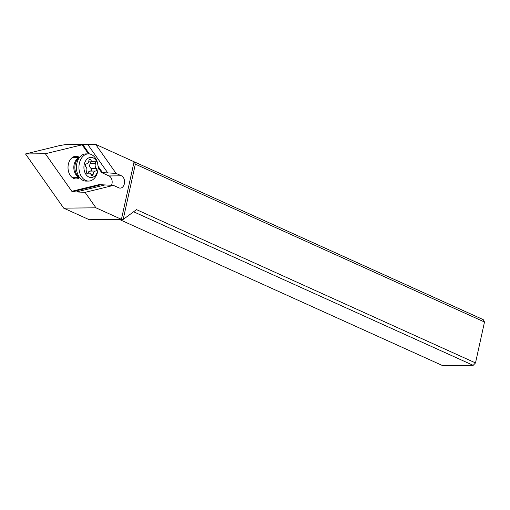 <?xml version="1.0" encoding="UTF-8"?>
<svg xmlns="http://www.w3.org/2000/svg" width="510" height="510" viewBox="0 0 510 510"><rect width="100%" height="100%" fill="white"/><g stroke="black" fill="none" stroke-linecap="round" stroke-linejoin="round"><path stroke-width="0.76" d="M89.39 153.937L82.837 144.642L45.358 153.739L25.5 153.95L63.699 208.15L89.25 219.708L123.299 219.357L136.521 209.635L475.505 362.922L484.5 322.014L483.238 319.63L134.085 161.746L121.425 219.332L123.299 219.357M25.5 153.95L59.549 145.605L65.121 144.655L95.344 144.343L87.841 144.591L107.795 172.903L116.102 173.4L121.456 175.822A6.298 4.437 -90.6 0 1 124.376 183.734A6.298 4.437 -90.6 0 1 120.201 188.12A6.298 4.437 -90.6 0 1 118.817 187.82L113.462 185.398L99.061 184.62L71.821 191.295L45.358 153.739M119.27 219.396L442.718 365.657L473.191 365.339L133.601 211.784M63.699 208.15L95.957 207.819L121.425 219.332M71.821 191.295L72.484 191.728L85.062 192.359L95.957 207.819M111.518 185.283A6.298 4.437 89.4 0 0 111.97 183.868A6.298 4.437 89.4 0 0 109.051 175.95L101.7 172.622L98.118 167.548M79.643 177.735A11.335 7.988 -90.6 0 1 73.631 178.398A11.335 7.988 -90.6 0 1 68.085 169.008A11.335 7.988 -90.6 0 1 68.059 166.356A11.335 7.988 -90.6 0 1 78.381 156.806A11.335 7.988 -90.6 0 1 79.432 157.399M123.21 219.313L135.348 164.131L134.085 161.746L95.638 144.362L116.102 173.4M113.462 185.398L85.062 192.359M82.837 144.642L87.841 144.591M475.505 362.922L473.191 365.339M135.348 164.131L484.5 322.014M101.7 172.622L107.795 172.903M105.156 184.9L77.488 191.677M88.657 181.076L86.158 181.101A13.604 9.588 -90.6 0 1 83.168 180.457A13.604 9.588 -90.6 0 1 80.637 178.698A13.604 9.588 -90.6 0 1 80.401 156.411A13.604 9.588 -90.6 0 1 85.871 153.899L88.377 153.867A13.604 9.588 89.4 0 0 79.031 165.425A13.604 9.588 89.4 0 0 85.667 180.432A13.604 9.588 89.4 0 0 88.657 181.076A13.604 9.588 89.4 0 0 98.054 168.963L98.086 168.555A10.079 7.102 89.4 0 0 98.06 166.196A10.079 7.102 89.4 0 0 93.132 157.845A10.079 7.102 89.4 0 0 84.239 164.379A10.079 7.102 89.4 0 0 88.912 177.047A10.079 7.102 89.4 0 0 98.086 168.555M98.06 166.196L98.022 165.782A13.604 9.588 89.4 0 0 91.366 154.517A13.604 9.588 89.4 0 0 88.377 153.867M86.362 163.857A3.487 2.461 89.4 0 0 86.483 163.857A3.487 2.461 89.4 0 0 88.899 160.554A1.473 1.039 -90.6 0 1 89.926 159.158A1.473 1.039 -90.6 0 1 90.245 159.228A1.473 1.039 -90.6 0 1 90.85 159.949A3.487 2.461 89.4 0 0 92.291 161.657A3.487 2.461 89.4 0 0 93.062 161.823A3.487 2.461 89.4 0 0 94.152 161.44A1.473 1.039 -90.6 0 1 94.618 161.281A1.473 1.039 -90.6 0 1 94.936 161.351A1.473 1.039 -90.6 0 1 95.51 163.544A3.487 2.461 89.4 0 0 96.269 168.332A1.473 1.039 -90.6 0 1 96.709 169.983A1.473 1.039 -90.6 0 1 95.727 171.041A1.473 1.039 -90.6 0 1 95.676 171.035A3.487 2.461 89.4 0 0 95.555 171.035A3.487 2.461 89.4 0 0 93.139 174.337A1.473 1.039 -90.6 0 1 92.119 175.733A1.473 1.039 -90.6 0 1 91.794 175.663A1.473 1.039 -90.6 0 1 91.188 174.943A3.487 2.461 89.4 0 0 89.747 173.234A3.487 2.461 89.4 0 0 88.982 173.069A3.487 2.461 89.4 0 0 87.886 173.451A1.473 1.039 -90.6 0 1 87.42 173.61A1.473 1.039 -90.6 0 1 87.102 173.54A1.473 1.039 -90.6 0 1 86.528 171.354A3.487 2.461 89.4 0 0 85.769 166.56A1.473 1.039 -90.6 0 1 85.329 164.909A1.473 1.039 -90.6 0 1 86.311 163.85A1.473 1.039 -90.6 0 1 86.362 163.857L86.26 163.857M87.924 173.081L88.816 171.59L90.448 171.092L91.698 170.066L91.041 168.389C89.505 167.082 89.25 165.482 90.283 163.595L90.41 161.848M72.484 191.728L100.151 184.951M88.485 153.867L82.053 144.751M121.456 175.822L109.051 175.95M102.79 172.954L98.06 166.247M79.012 157.826A10.079 7.102 89.4 0 0 73.816 167.325A10.079 7.102 89.4 0 0 78.808 177.148A10.079 7.102 89.4 0 0 79.209 177.314M80.637 178.698L78.145 176.275A10.614 7.478 -90.6 0 1 77.966 158.884L80.401 156.411M87.886 173.451L86.961 173.457M93.139 174.337L90.914 174.363M95.434 171.041L90.448 171.092M96.269 168.332L91.041 168.389M95.51 163.544L90.283 163.595M90.85 159.949L89.008 159.968M73.268 177.709L79.547 177.639M72.241 157.564L79.337 157.488M88.982 173.069L86.623 173.094M95.555 171.035L90.295 171.092M93.062 161.823L88.676 161.868"/></g></svg>
